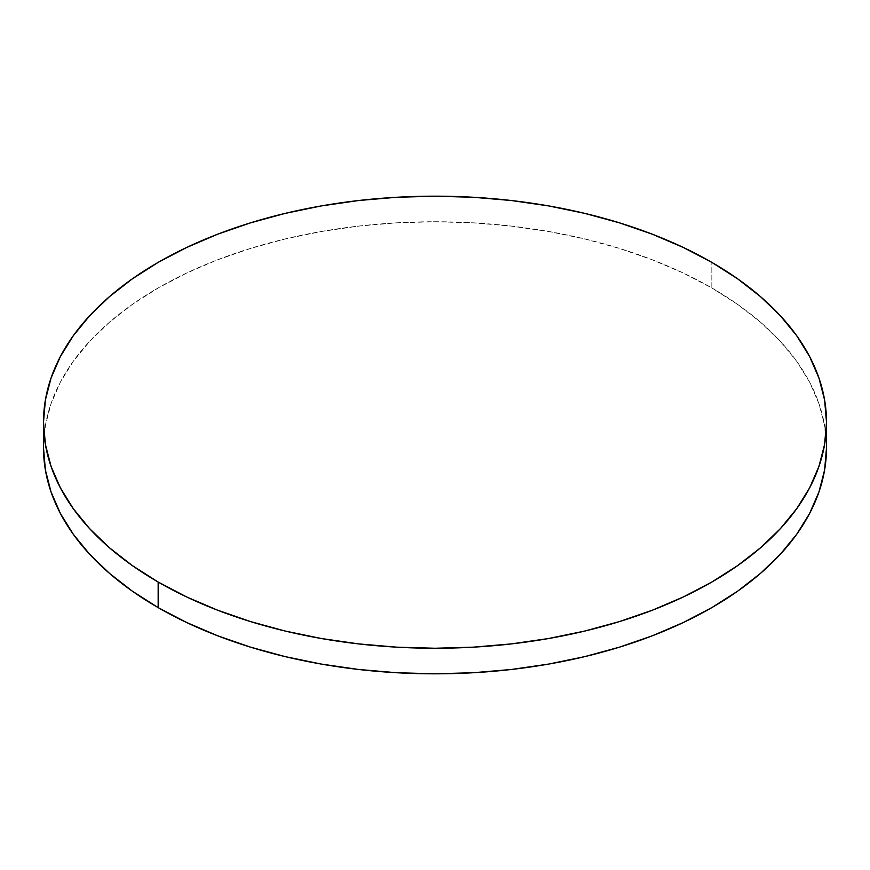 <?xml version="1.0" encoding="UTF-8"?>
<svg xmlns="http://www.w3.org/2000/svg" width="870" height="870" viewBox="0 0 870 870"><rect width="100%" height="100%" fill="white"/><g stroke="black" fill="none" stroke-linecap="round" stroke-linejoin="round"><path stroke-width="0.65" stroke-dasharray="4.35 3.26" d="M711.834 287.959L711.834 262.381L711.834 287.959A391.5 226.026 0 0 0 285.175 238.956A391.5 226.026 0 0 0 43.5 447.789L45.381 425.637L51.026 403.691L60.356 382.169L73.297 361.289L89.73 341.236L109.479 322.215L132.37 304.391L158.166 287.959L186.637 273.06L217.489 259.847L250.451 248.45L285.175 238.956L321.356 231.485L358.625 226.102L396.622 222.84L435 221.752L473.378 222.84L511.375 226.102L548.644 231.485L584.825 238.956L619.549 248.45L652.511 259.847L683.363 273.06L711.834 287.959A391.5 226.026 0 0 1 826.5 447.789L824.619 425.637L818.974 403.691L809.644 382.169L796.702 361.289L780.27 341.236L760.521 322.215L737.629 304.391L711.834 287.959"/><path stroke-width="1.3" d="M826.5 447.789L824.619 469.941L818.974 491.887L809.644 513.398L796.702 534.289L780.27 554.331L760.521 573.363L737.629 591.176L711.834 607.619L683.363 622.507L652.511 635.72L619.549 647.128L584.825 656.611L548.644 664.082L511.375 669.476L473.378 672.727L435 673.815L396.622 672.727L358.625 669.476L321.356 664.082L285.175 656.611L250.451 647.128L217.489 635.72L186.637 622.507L158.166 607.619L132.37 591.176L109.479 573.363L89.73 554.331L73.297 534.289L60.356 513.398L51.026 491.887L45.381 469.941L43.5 447.789A391.5 226.026 0 0 0 158.166 607.619A391.5 226.026 0 0 0 584.825 656.611A391.5 226.026 0 0 0 826.5 447.789L826.5 422.211A391.5 226.026 180 0 1 584.825 631.044A391.5 226.026 180 0 1 158.166 582.041L158.166 607.619L158.166 582.041A391.5 226.026 180 0 1 43.5 422.211A391.5 226.026 180 0 1 285.175 213.389A391.5 226.026 180 0 1 711.834 262.381A391.5 226.026 180 0 1 826.5 422.211L824.619 400.059L818.974 378.113L809.644 356.602L796.702 335.711L780.27 315.669L760.521 296.637L737.629 278.824L711.834 262.381L683.363 247.493L652.511 234.28L619.549 222.872L584.825 213.389L548.644 205.918L511.375 200.524L473.378 197.272L435 196.185L396.622 197.272L358.625 200.524L321.356 205.918L285.175 213.389L250.451 222.872L217.489 234.28L186.637 247.493L158.166 262.381L132.37 278.824L109.479 296.637L89.73 315.669L73.297 335.711L60.356 356.602L51.026 378.113L45.381 400.059L43.5 422.211L45.381 444.363L51.026 466.309L60.356 487.831L73.297 508.711L89.73 528.764L109.479 547.785L132.37 565.609L158.166 582.041L186.637 596.94L217.489 610.153L250.451 621.55L285.175 631.044L321.356 638.515L358.625 643.898L396.622 647.16L435 648.248L473.378 647.16L511.375 643.898L548.644 638.515L584.825 631.044L619.549 621.55L652.511 610.153L683.363 596.94L711.834 582.041L737.629 565.609L760.521 547.785L780.27 528.764L796.702 508.711L809.644 487.831L818.974 466.309L824.619 444.363L826.5 422.211M43.5 447.789L43.5 422.211"/></g></svg>
